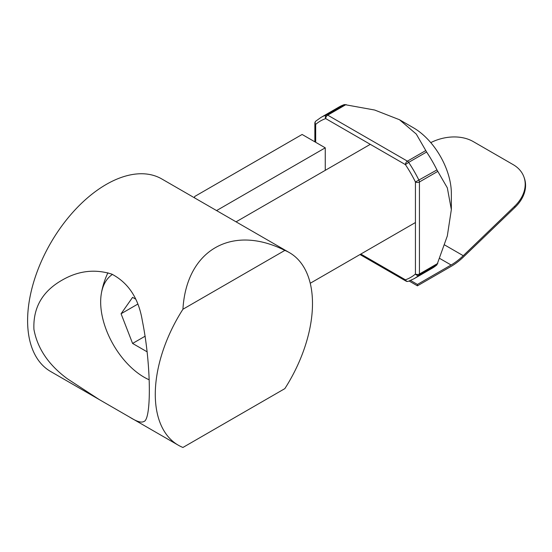 <?xml version="1.0" encoding="UTF-8"?>
<svg xmlns="http://www.w3.org/2000/svg" width="552" height="552" viewBox="0 0 552 552"><rect width="100%" height="100%" fill="white"/><g stroke="black" fill="none" stroke-linecap="round" stroke-linejoin="round"><path stroke-width="0.83" d="M515.009 207.359L514.63 206.269L463.252 255.7A54.4 31.409 120 0 1 451.094 265.001L417.429 284.439L417.429 285.819L451.094 266.388A56.09 32.382 120 0 0 463.632 256.797L515.009 207.359A39.502 28.849 -19.1 0 0 524.4 178.303L524.02 177.213A39.502 28.849 -19.1 0 0 513.194 164.648L473.292 141.609A39.502 28.849 -19.1 0 0 430.767 142.63M514.63 206.269A39.502 28.849 -19.1 0 0 524.02 177.213M417.429 285.819L409.135 281.023M417.429 284.439L410.55 280.457M315.682 142.299L315.682 124.386A2.822 2.291 -131 0 1 315.834 121.102A2.822 2.822 0 0 0 314.861 123.234A2.822 1.628 0 0 0 315.682 124.386A90.286 52.129 60 0 1 325.708 118.597A2.822 1.628 -60 0 1 327.709 115.147L407.411 161.156A2.822 1.628 120 0 0 405.409 164.613L408.652 162.385A2.822 1.628 -120 0 0 407.411 161.156L425.785 150.551L426.606 152.014A93.109 53.758 60 0 1 436.949 169.919L447.327 187.852L451.35 209.567L447.313 235.973L436.949 264.829A93.109 53.758 60 0 1 432.064 268.313L414.11 278.684A93.109 53.758 60 0 0 418.989 275.2A2.822 1.628 -120 0 0 419.43 274.013L437.805 263.401M315.834 121.102L321.002 117.417L338.956 107.047A93.109 53.758 60 0 1 344.413 104.563L374.67 110.034L399.476 119.722L416.284 134.081L425.785 150.551M451.35 209.567L451.35 193.441A53.606 30.953 -120 0 0 413.441 127.788L399.476 119.722M149.075 379.755A61.444 35.473 60 0 1 100.664 301.972A61.444 35.473 60 0 1 101.347 293.526A61.444 35.473 60 0 1 112.477 274.399M135.35 298.956L132.59 297.362L121.074 313.75L132.59 343.441L147.198 351.872M137.517 304.262L121.074 313.75M145.21 336.154L132.59 343.441M182.933 447.465L284.846 388.629L182.933 447.465A111.166 64.184 -60 0 1 178.31 445.209A111.166 64.184 -60 0 1 182.933 309.244L284.846 250.408C231.943 223.802 186.341 250.132 182.933 309.244M99.263 399.572L129.665 417.126C136.648 421.535 141.353 422.998 143.789 421.507C151.448 420.438 151.379 365.403 142.354 320.885C138.697 298.515 128.526 282.935 111.842 274.137C94.958 268.817 78.501 270.749 62.459 279.933C42.483 291.152 32.975 307.63 33.927 329.351C37.405 348.436 48.569 364.927 67.42 378.817L99.263 399.572L50.625 371.489A111.166 64.184 -60 0 1 50.625 243.128A111.166 64.184 -60 0 1 161.784 178.952L289.469 252.664A111.166 64.184 -60 0 1 284.846 388.629M216.57 210.581L325.259 147.826L302.116 134.467L194.67 196.498L194.504 197.837M284.846 250.408A111.166 64.184 -60 0 1 289.469 252.664M325.259 147.826L325.259 170.34M463.252 255.7L444.622 244.943M451.094 265.001L439.765 258.46M437.805 171.368L419.43 181.981L419.43 274.013A2.822 1.628 180 0 1 415.435 274.013L415.435 181.981A2.822 1.628 -0 0 0 419.43 181.981A2.822 1.628 -120 0 0 418.989 180.29A93.109 53.758 60 0 0 408.652 162.385L426.606 152.014M346.083 104.535L327.709 115.147A2.822 1.628 -120 0 0 326.46 114.926L344.413 104.563M321.002 117.417A93.109 53.758 60 0 1 326.46 114.926A2.822 2.291 71 0 0 325.708 118.597L405.409 164.613A90.286 52.129 60 0 1 415.435 181.981L436.949 169.919M360.829 254.058L405.409 279.802A2.822 1.628 120 0 0 405.996 281.092A2.822 2.822 0 0 0 408.328 281.313A2.822 2.291 -109 0 1 405.409 279.802A90.286 52.129 60 0 0 415.435 274.013A2.822 2.291 49 0 0 418.989 275.2L436.949 264.829M314.861 123.234L314.861 141.823M408.328 281.313L414.11 278.684M360.001 254.534L405.996 281.092M310.238 283.266L415.435 222.532M236.07 221.835L370.295 144.341M107.916 272.785A78.998 78.998 0 0 0 101.347 293.526M178.31 445.209L129.665 417.126M62.824 279.726L62.459 279.933"/></g></svg>

